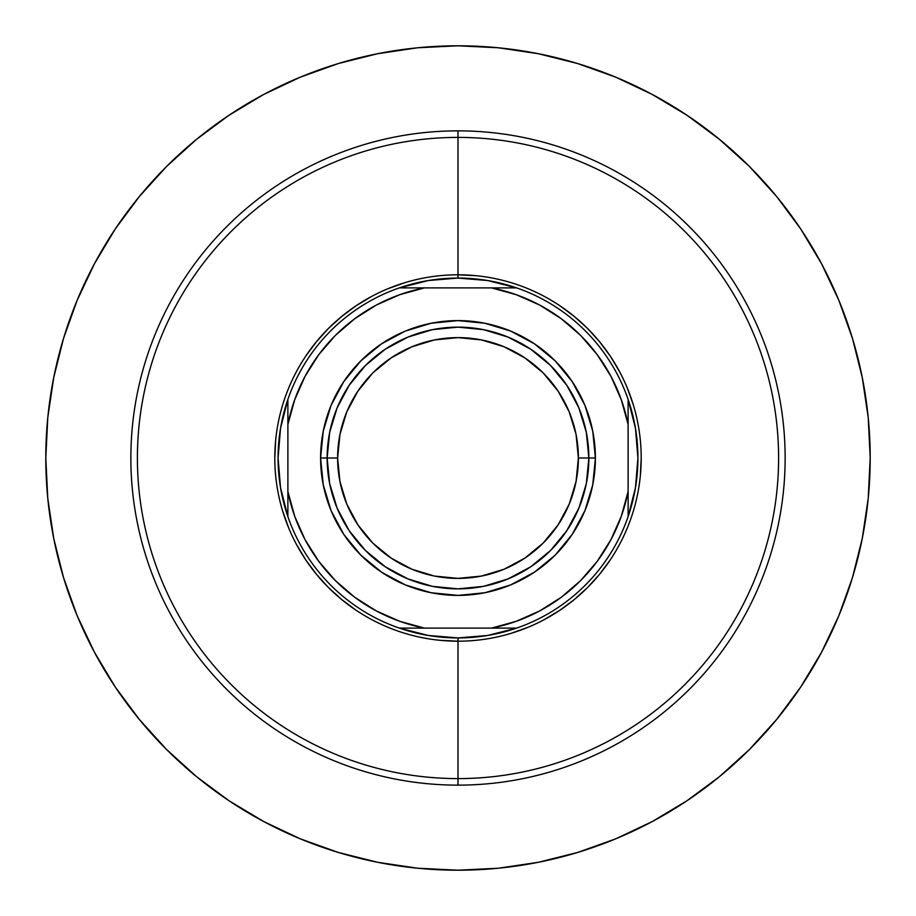 <?xml version="1.0" encoding="UTF-8"?>
<svg xmlns="http://www.w3.org/2000/svg" width="916" height="916" viewBox="0 0 916 916"><rect width="100%" height="100%" fill="white"/><g stroke="black" fill="none" stroke-linecap="round" stroke-linejoin="round"><path stroke-width="1.37" d="M458 130.862L458 137.4A320.6 320.6 0 0 1 778.6 458A320.6 320.6 0 0 1 458 778.6L458 785.138A327.138 327.138 0 0 0 785.138 458A327.138 327.138 0 0 0 458 130.862A327.138 327.138 0 0 1 785.138 458A327.138 327.138 0 0 1 458 785.138A327.138 327.138 0 0 1 130.862 458A327.138 327.138 0 0 1 458 130.862A327.138 327.138 0 0 0 130.862 458A327.138 327.138 0 0 0 458 785.138L458 778.6A320.6 320.6 0 0 0 778.6 458A320.6 320.6 0 0 0 458 137.4L458 274.8L458 137.4A320.6 320.6 0 0 0 137.4 458A320.6 320.6 0 0 0 458 778.6L458 641.2L458 778.6A320.6 320.6 0 0 1 137.4 458A320.6 320.6 0 0 1 458 137.4L458 130.862M458 45.8A412.2 412.2 0 0 1 870.2 458A412.2 412.2 0 0 1 458 870.2A412.2 412.2 0 0 1 45.8 458A412.2 412.2 0 0 1 458 45.8L498.407 47.781L538.413 53.723L577.653 63.547L615.747 77.173L652.307 94.474L687.011 115.267L652.307 94.474L687.011 115.267L719.495 139.369L749.471 166.529L776.631 196.505L800.733 228.989L821.526 263.694L838.827 300.253L852.452 338.348L862.277 377.587L868.219 417.593L870.2 458L868.219 498.407L862.277 538.413L852.452 577.653L838.827 615.747L821.526 652.307L800.733 687.011L821.526 652.307L800.733 687.011L776.631 719.495L749.471 749.471L719.495 776.631L687.011 800.733L652.307 821.526L615.747 838.827L577.653 852.452L615.747 838.827L577.653 852.452L538.413 862.277L498.407 868.219L458 870.2L417.593 868.219L377.587 862.277L338.348 852.452L300.253 838.827L263.694 821.526L228.989 800.733L263.694 821.526L228.989 800.733L196.505 776.631L166.529 749.471L139.369 719.495L115.267 687.011L94.474 652.307L77.173 615.747L63.547 577.653L77.173 615.747L63.547 577.653L53.723 538.413L47.781 498.407L45.8 458L47.781 417.593L53.723 377.587L63.547 338.348L77.173 300.253L94.474 263.694L115.267 228.989L94.474 263.694L115.267 228.989L139.369 196.505L166.529 166.529L196.505 139.369L228.989 115.267L263.694 94.474L300.253 77.173L338.348 63.547L300.253 77.173L338.348 63.547L377.587 53.723L417.593 47.781L458 45.8M338.348 852.452L300.253 838.827L338.348 852.452M115.267 687.011L94.474 652.307L115.267 687.011M63.547 338.348L77.173 300.253L63.547 338.348M228.989 115.267L263.694 94.474L228.989 115.267M577.653 63.547L615.747 77.173L577.653 63.547M800.733 228.989L821.526 263.694L800.733 228.989M687.011 800.733L652.307 821.526L687.011 800.733M628.113 399.387A179.925 179.925 0 0 1 458 637.925L458 641.2A183.2 183.2 0 0 0 641.2 458A183.2 183.2 0 0 0 458 274.8L458 278.075A179.925 179.925 0 0 1 628.113 399.387A179.925 179.925 0 0 0 516.613 287.887L491.526 287.887L516.189 294.677L539.593 305.017L561.222 318.688L580.607 335.393L597.312 354.778L610.983 376.407L621.323 399.811L628.113 424.474L628.113 491.526L621.323 516.189L610.983 539.593L597.312 561.222L580.607 580.607L561.222 597.312L539.593 610.983L516.189 621.323L491.526 628.113L424.474 628.113L399.811 621.323L376.407 610.983L354.778 597.312L335.393 580.607L318.688 561.222L305.017 539.593L294.677 516.189L287.887 491.526L287.887 424.474L294.677 399.811L305.017 376.407L318.688 354.778L335.393 335.393L354.778 318.688L376.407 305.017L399.811 294.677L424.474 287.887L491.526 287.887L399.387 287.887A179.925 179.925 0 0 1 458 278.075L458 274.8A183.2 183.2 0 0 1 641.2 458A183.2 183.2 0 0 1 458 641.2A183.2 183.2 0 0 1 274.8 458A183.2 183.2 0 0 1 458 274.8A183.2 183.2 0 0 0 274.8 458A183.2 183.2 0 0 0 458 641.2L458 637.925A179.925 179.925 0 0 1 399.387 287.887A179.925 179.925 0 0 0 287.887 399.387L287.887 516.613A179.925 179.925 0 0 0 399.387 628.113L516.613 628.113A179.925 179.925 0 0 0 628.113 516.613L628.113 399.387L635.464 428.287L637.925 458L635.464 487.713L628.113 516.613L628.113 491.526A173.387 173.387 0 0 1 491.526 628.113L516.613 628.113L487.713 635.464L458 637.925L428.287 635.464L399.387 628.113L424.474 628.113A173.387 173.387 0 0 1 287.887 491.526L287.887 516.613L280.536 487.713L278.075 458L280.536 428.287L287.887 399.387L287.887 424.474A173.387 173.387 0 0 1 424.474 287.887L399.387 287.887L428.287 280.536L458 278.075L487.713 280.536L516.613 287.887L491.526 287.887A173.387 173.387 0 0 1 628.113 424.474L628.113 399.387M404.952 282.655L387.892 288.746M371.644 296.429L356.221 305.669L341.783 316.386L328.455 328.455L316.386 341.783L305.669 356.221M275.682 440.046L274.8 458M282.655 511.048L288.746 528.108M296.429 544.356L305.669 559.779L316.386 574.217L328.455 587.545L341.783 599.614L356.221 610.331M440.046 640.318L458 641.2M511.048 633.345L528.108 627.254M544.356 619.571L559.779 610.331L574.217 599.614L587.545 587.545L599.614 574.217L610.331 559.779M640.318 475.954L641.2 458M633.345 404.952L627.254 387.892M619.571 371.644L610.331 356.221L599.614 341.783L587.545 328.455L574.217 316.386L559.779 305.669M475.954 275.682L458 274.8M588.862 458L578.385 458A120.385 120.385 0 0 1 458 578.385A120.385 120.385 0 0 1 337.615 458L327.138 458A130.862 130.862 0 0 0 458 588.862A130.862 130.862 0 0 0 588.862 458A130.862 130.862 0 0 1 458 588.862A130.862 130.862 0 0 1 327.138 458L320.6 458A137.4 137.4 0 0 0 458 595.4A137.4 137.4 0 0 0 595.4 458L588.862 458L586.343 483.534L578.901 508.082L566.809 530.696L550.527 550.527L530.696 566.809L508.082 578.901L483.534 586.343L458 588.862L432.466 586.343L407.918 578.901L385.304 566.809L365.473 550.527L349.191 530.696L337.099 508.082L329.657 483.534L327.138 458A130.862 130.862 0 0 1 458 327.138A130.862 130.862 0 0 1 588.862 458L595.4 458L592.755 484.804L584.946 510.578L572.248 534.337L555.153 555.153L534.337 572.248L510.578 584.946L484.804 592.755L458 595.4L431.196 592.755L405.422 584.946L381.663 572.248L360.847 555.153L343.752 534.337L331.054 510.578L323.245 484.804L320.6 458L323.245 431.196L331.054 405.422L343.752 381.663L360.847 360.847L381.663 343.752L405.422 331.054L431.196 323.245L458 320.6L484.804 323.245L510.578 331.054L534.337 343.752L555.153 360.847L572.248 381.663L584.946 405.422L592.755 431.196L595.4 458A137.4 137.4 0 0 0 458 320.6A137.4 137.4 0 0 0 320.6 458L327.138 458L329.657 432.466L337.099 407.918L349.191 385.304L365.473 365.473L385.304 349.191L407.918 337.099L432.466 329.657L458 327.138L483.534 329.657L508.082 337.099L530.696 349.191L550.527 365.473L566.809 385.304L578.901 407.918L586.343 432.466L588.862 458A130.862 130.862 0 0 0 458 327.138A130.862 130.862 0 0 0 327.138 458L337.615 458L339.928 434.516L346.775 411.925L357.904 391.121L372.869 372.869L391.121 357.904L411.925 346.775L434.516 339.928L458 337.615L481.484 339.928L504.075 346.775L524.879 357.904L543.131 372.869L558.096 391.121L569.225 411.925L576.072 434.516L578.385 458L576.072 481.484L569.225 504.075L558.096 524.879L543.131 543.131L524.879 558.096L504.075 569.225L481.484 576.072L458 578.385L434.516 576.072L411.925 569.225L391.121 558.096L372.869 543.131L357.904 524.879L346.775 504.075L339.928 481.484L337.615 458A120.385 120.385 0 0 1 458 337.615A120.385 120.385 0 0 1 578.385 458L588.862 458M566.809 530.696L550.527 550.527L530.696 566.809M385.304 566.809L365.473 550.527L349.191 530.696M349.191 385.304L365.473 365.473L385.304 349.191M530.696 349.191L550.527 365.473L566.809 385.304"/></g></svg>
